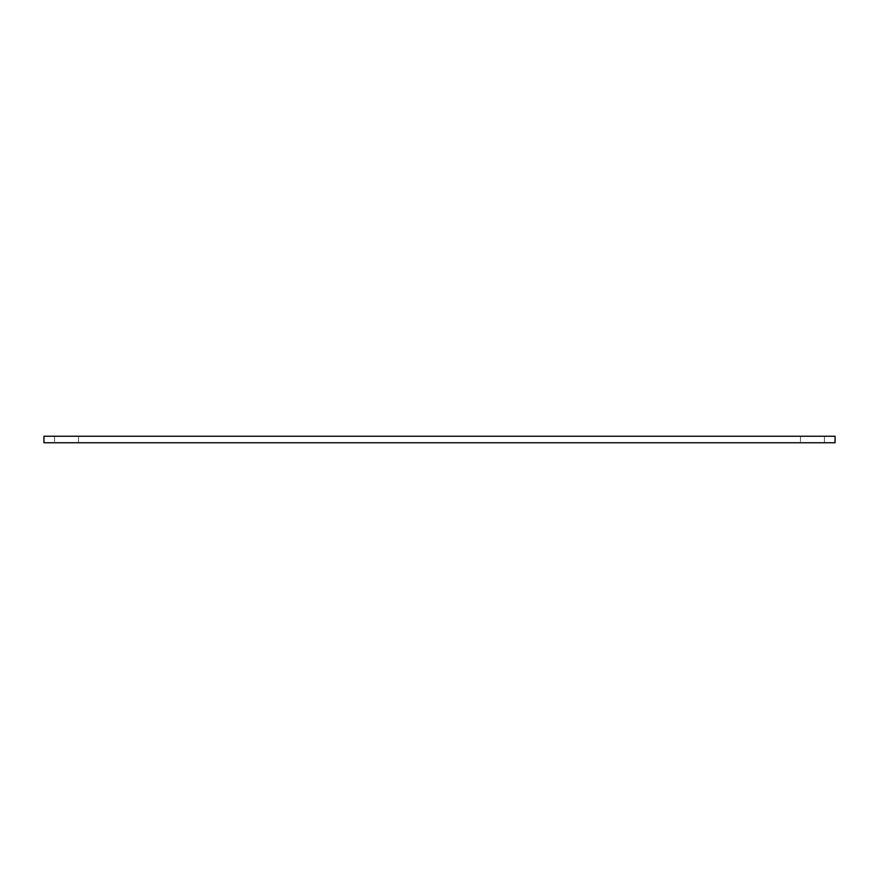 <?xml version="1.0" encoding="UTF-8"?>
<svg xmlns="http://www.w3.org/2000/svg" width="879" height="879" viewBox="0 0 879 879"><rect width="100%" height="100%" fill="white"/><g stroke="black" fill="none" stroke-linecap="round" stroke-linejoin="round"><path stroke-width="0.66" stroke-dasharray="4.39 3.3" d="M835.05 436.248L43.95 436.248L43.95 442.752L835.05 442.752L835.05 436.248M78.528 436.248L54.575 436.248L78.528 436.248L54.575 436.248L78.528 436.248L78.528 442.752L54.575 442.752L78.528 442.752L54.575 442.752L78.528 442.752L78.528 436.248M824.425 436.248L800.472 436.248L824.425 436.248L800.472 436.248L824.425 436.248L824.425 442.752L800.472 442.752L824.425 442.752L800.472 442.752L824.425 442.752L824.425 436.248M54.575 436.248L54.575 442.752L54.575 436.248M800.472 436.248L800.472 442.752L800.472 436.248"/><path stroke-width="1.32" d="M43.95 436.248L835.05 436.248L835.05 442.752L43.95 442.752L43.95 436.248"/></g></svg>
